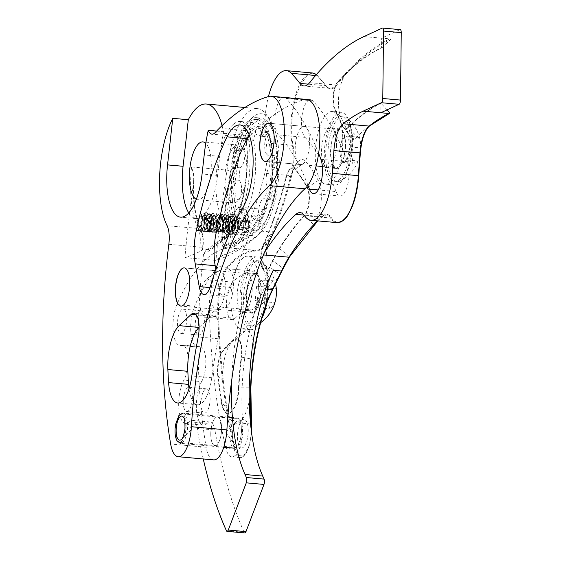 <?xml version="1.0" encoding="UTF-8"?>
<svg xmlns="http://www.w3.org/2000/svg" width="561" height="561" viewBox="0 0 561 561"><rect width="100%" height="100%" fill="white"/><g stroke="black" fill="none" stroke-linecap="round" stroke-linejoin="round"><path stroke-width="0.42" stroke-dasharray="2.81 2.1" d="M351.789 143.714A36.5 13.436 95.1 0 1 334.805 185.018A36.5 13.436 95.1 0 1 324.665 147.466A36.5 13.436 95.1 0 1 341.291 112.305A36.5 13.436 95.1 0 1 351.789 143.714M345.527 145.965A19.88 7.321 95.1 0 1 336.277 168.461A19.88 7.321 95.1 0 1 330.759 148.013A19.88 7.321 95.1 0 1 339.812 128.862A19.88 7.321 95.1 0 1 345.527 145.965M342.771 142.908A36.5 13.436 95.1 0 1 325.787 184.211A36.5 13.436 95.1 0 1 315.647 146.659A36.5 13.436 95.1 0 1 332.28 111.499A36.5 13.436 95.1 0 1 342.771 142.908M336.516 145.159A19.88 7.321 95.1 0 1 327.266 167.655A19.88 7.321 95.1 0 1 321.741 147.206A19.88 7.321 95.1 0 1 330.801 128.055A19.88 7.321 95.1 0 1 336.516 145.159M267.429 288.382A36.5 13.436 95.1 0 1 250.437 329.693A36.5 13.436 95.1 0 1 240.304 292.141A36.5 13.436 95.1 0 1 256.931 256.973A36.5 13.436 95.1 0 1 267.429 288.382M261.167 290.64A19.88 7.321 95.1 0 1 251.917 313.136A19.88 7.321 95.1 0 1 246.398 292.681A19.88 7.321 95.1 0 1 255.451 273.53A19.88 7.321 95.1 0 1 261.167 290.64M258.411 287.583A36.5 13.436 95.1 0 1 241.426 328.886A36.5 13.436 95.1 0 1 231.286 291.334A36.5 13.436 95.1 0 1 247.92 256.174A36.5 13.436 95.1 0 1 258.411 287.583M252.155 289.834A19.88 7.321 95.1 0 1 242.906 312.33A19.88 7.321 95.1 0 1 237.38 291.881A19.88 7.321 95.1 0 1 246.44 272.73A19.88 7.321 95.1 0 1 252.155 289.834M268.747 123.238A19.158 7.055 95.1 0 1 268.775 123.238A19.158 7.055 95.1 0 1 273.649 146.54A19.158 7.055 95.1 0 1 265.367 161.414A19.158 7.055 95.1 0 1 265.339 161.407M344.622 152.88A19.158 7.055 95.1 0 1 336.341 167.746A19.158 7.055 95.1 0 1 331.025 148.034A19.158 7.055 95.1 0 1 339.749 129.577A19.158 7.055 95.1 0 1 344.622 152.88M349.314 155.881A32.811 12.083 95.1 0 1 335.127 181.343A32.811 12.083 95.1 0 1 326.018 147.585A32.811 12.083 95.1 0 1 340.962 115.98A32.811 12.083 95.1 0 1 349.314 155.881M328.998 141.638A32.811 12.083 -84.9 0 0 337.35 181.54A32.811 12.083 -84.9 0 0 340.113 180.958A32.811 12.083 -84.9 0 0 351.53 156.084A32.811 12.083 -84.9 0 0 345.8 117.242A32.811 12.083 -84.9 0 0 343.185 116.176A32.811 12.083 -84.9 0 0 328.998 141.638M353.065 139.493A35.68 6.578 -179.2 0 0 358.332 137.179A35.68 24.873 -152.3 0 1 360.793 147.908A35.68 31.451 -42.5 0 1 357.981 160.951A35.68 6.578 0.8 0 1 352.715 163.265A35.68 24.873 27.7 0 0 350.26 152.536A35.68 31.451 137.5 0 0 353.065 139.493L342.245 138.525L347.511 136.211L349.966 146.947L347.161 159.983L341.894 162.297L339.433 151.568L342.245 138.525M349.966 146.947L360.793 147.908M347.161 159.983L357.981 160.951M341.894 162.297L352.715 163.265M339.433 151.568L350.26 152.536M347.511 136.211L358.332 137.179M255.388 274.245L184.408 267.913A19.158 7.055 95.1 0 1 184.408 267.913A19.158 7.055 95.1 0 1 187.15 269.862A19.158 7.055 95.1 0 1 189.218 291.629A19.158 7.055 95.1 0 1 181.007 306.082A19.158 7.055 95.1 0 1 180.979 306.082L251.98 312.421A19.158 7.055 95.1 0 1 246.658 292.709A19.158 7.055 95.1 0 1 255.388 274.245A19.158 7.055 95.1 0 1 258.13 276.194A19.158 7.055 95.1 0 1 260.199 297.961A19.158 7.055 95.1 0 1 251.98 312.421M261.293 263.986A32.811 12.083 95.1 0 1 264.834 301.257A32.811 12.083 95.1 0 1 250.767 326.018A32.811 12.083 95.1 0 1 241.658 292.26A32.811 12.083 95.1 0 1 256.601 260.648A32.811 12.083 95.1 0 1 261.293 263.986M266.538 304.216A32.811 12.083 -84.9 0 0 263.509 264.182A32.811 12.083 -84.9 0 0 261.433 261.917A32.811 12.083 -84.9 0 0 258.824 260.851A32.811 12.083 -84.9 0 0 244.757 285.605A32.811 12.083 -84.9 0 0 248.299 322.884A32.811 12.083 -84.9 0 0 252.99 326.214A32.811 12.083 -84.9 0 0 255.746 325.625A32.811 12.083 -84.9 0 0 261.903 318.304M266.061 301.026A35.68 33.155 100.4 0 0 267.478 287.141A35.68 15.589 174 0 0 272.583 281.005A35.68 17.566 -162 0 1 276.264 288.761A35.68 33.155 -79.6 0 1 274.848 302.645A35.68 15.589 -6 0 1 269.743 308.781A35.68 17.566 18 0 0 266.061 301.026L255.234 300.058L256.65 286.173L261.756 280.037L265.444 287.793L264.028 301.678L258.923 307.814L255.234 300.058M261.756 280.037L272.583 281.005M265.444 287.793L276.264 288.761M264.028 301.678L274.848 302.645M258.923 307.814L269.743 308.781M256.65 286.173L267.478 287.141M265.423 138.862A47.664 17.545 -84.9 0 0 262.022 132.207A11.977 4.411 95.1 0 1 258.355 135.979A11.977 4.411 95.1 0 1 254.932 127.88A47.664 17.545 -84.9 0 0 250.22 129.57A11.977 4.411 95.1 0 1 244.785 140.853A11.977 4.411 95.1 0 1 242.766 139.121A47.664 17.545 -84.9 0 0 238.944 148.37A11.977 4.411 95.1 0 1 234.617 167.332A47.664 17.545 -84.9 0 0 233.474 179.808A11.977 4.411 95.1 0 1 234.295 199.309A47.664 17.545 -84.9 0 0 236.37 209.169A11.977 4.411 95.1 0 1 238.614 207.886A11.977 4.411 95.1 0 1 241.952 220.08A47.664 17.545 -84.9 0 0 246.272 222.724A11.977 4.411 95.1 0 1 251.04 215.473A11.977 4.411 95.1 0 1 254.007 219.94A47.664 17.545 -84.9 0 0 258.551 214.12A11.977 4.411 95.1 0 1 264.112 198.72A11.977 4.411 95.1 0 1 264.82 198.945A47.664 17.545 -84.9 0 0 267.457 187.388A11.977 4.411 95.1 0 1 269.322 166.926A47.664 17.545 -84.9 0 0 268.824 155.039A11.977 4.411 95.1 0 1 268.144 155.124A11.977 4.411 95.1 0 1 265.423 138.862L270.942 139.352A47.664 17.545 -84.9 0 0 267.541 132.698A11.977 4.411 95.1 0 1 263.873 136.47A11.977 4.411 95.1 0 1 260.451 128.371A47.664 17.545 -84.9 0 0 255.739 130.068A11.977 4.411 95.1 0 1 250.304 141.344A11.977 4.411 95.1 0 1 248.285 139.619A47.664 17.545 -84.9 0 0 244.47 148.861A11.977 4.411 95.1 0 1 240.136 167.823A47.664 17.545 -84.9 0 0 239 180.298A11.977 4.411 95.1 0 1 239.813 199.8A47.664 17.545 -84.9 0 0 241.889 209.66A11.977 4.411 95.1 0 1 244.14 208.376A11.977 4.411 95.1 0 1 247.471 220.578A47.664 17.545 -84.9 0 0 251.791 223.215A11.977 4.411 95.1 0 1 256.566 215.971A11.977 4.411 95.1 0 1 259.526 220.431A47.664 17.545 -84.9 0 0 264.07 214.611A11.977 4.411 95.1 0 1 269.631 199.218A11.977 4.411 95.1 0 1 270.339 199.443A47.664 17.545 -84.9 0 0 272.976 187.886A11.977 4.411 95.1 0 1 274.848 167.416A47.664 17.545 -84.9 0 0 274.35 155.537A11.977 4.411 95.1 0 1 273.663 155.614A11.977 4.411 95.1 0 1 270.942 139.352M225.501 245.767A484.494 178.356 -84.9 0 0 258.425 223.166A56.114 20.659 -84.9 0 0 272.492 161.182A56.114 20.659 -84.9 0 0 256.335 119.486A56.114 20.659 -84.9 0 0 234.07 153.02A484.865 178.489 -84.9 0 0 222.514 236.77A8.52 3.135 -84.9 0 0 224.849 245.886A8.52 3.135 -84.9 0 0 225.501 245.767L231.02 246.258A484.494 178.356 -84.9 0 0 263.95 223.657A56.114 20.659 -84.9 0 0 278.011 161.68A56.114 20.659 -84.9 0 0 261.861 119.977A56.114 20.659 -84.9 0 0 239.596 153.511A484.865 178.489 -84.9 0 0 228.039 237.261A8.52 3.135 -84.9 0 0 230.368 246.384A8.52 3.135 -84.9 0 0 231.02 246.258M231.7 233.811A10.189 3.752 -84.9 0 0 234.807 222.605A10.189 3.752 -84.9 0 0 231.868 214.302A10.189 3.752 -84.9 0 0 227.226 224.112A10.189 3.752 -84.9 0 0 230.052 234.596A10.189 3.752 -84.9 0 0 231.7 233.811M237.219 234.302A10.189 3.752 -84.9 0 0 240.325 223.096A10.189 3.752 -84.9 0 0 237.387 214.793A10.189 3.752 -84.9 0 0 232.745 224.61A10.189 3.752 -84.9 0 0 235.578 235.087A10.189 3.752 -84.9 0 0 237.219 234.302M258.425 223.166L263.95 223.657M234.07 153.02L239.596 153.511M267.541 132.698L262.022 132.207M274.35 155.537L268.824 155.039M274.848 167.416L269.322 166.926M272.976 187.886L267.457 187.388M270.339 199.443L264.82 198.945M264.07 214.611L258.551 214.12M259.526 220.431L254.007 219.94M251.791 223.215L246.272 222.724M247.471 220.578L241.952 220.08M241.889 209.66L236.37 209.169M239.813 199.8L234.295 199.309M239 180.298L233.474 179.808M240.136 167.823L234.617 167.332M244.47 148.861L238.944 148.37M248.285 139.619L242.766 139.121M255.739 130.068L250.22 129.57M260.451 128.371L254.932 127.88M231.875 226.812A18.204 6.704 -84.9 0 0 237.079 243.271A18.204 6.704 -84.9 0 0 238.208 243.116A18.204 6.704 -84.9 0 0 245.374 225.732A18.204 6.704 -84.9 0 0 241.398 207.353A18.204 6.704 -84.9 0 0 240.318 207.009A18.204 6.704 -84.9 0 0 231.875 226.812M243.635 226.441A6.886 2.532 -84.9 0 0 243.825 229.73L243.818 229.793A6.886 2.532 -84.9 0 0 244.652 232.016A6.886 2.532 -84.9 0 0 245.9 232.647L245.942 232.633A6.886 2.532 -84.9 0 0 248.292 228.727L248.313 228.629A6.886 2.532 -84.9 0 0 248.6 221.89L248.586 221.805A6.886 2.532 -84.9 0 0 246.524 218.972L246.482 218.986A6.886 2.532 -84.9 0 0 245.774 219.421A6.886 2.532 -84.9 0 0 244.133 222.892L244.112 222.99A6.886 2.532 -84.9 0 0 243.635 226.441M245.942 232.633L248.292 228.727M237.633 231.931L235.529 229.049L235.823 222.191L238.215 218.208L240.318 221.09L240.024 227.948L237.633 231.931L245.921 232.668M240.024 227.948L248.313 228.692M248.313 228.629L248.6 221.89M240.318 221.09L248.6 221.826M248.586 221.805L246.524 218.972M238.215 218.208L246.503 218.951M246.482 218.986L245.157 220.031L244.133 222.892M235.823 222.191L244.112 222.927M244.112 222.99L243.825 229.73M235.529 229.049L243.818 229.793L244.028 231.132L245.9 232.647M243.306 223.271A18.204 6.704 95.1 0 1 234.863 243.074A18.204 6.704 95.1 0 1 229.659 226.616A18.204 6.704 95.1 0 1 238.102 206.813A18.204 6.704 95.1 0 1 243.306 223.271M205.354 213.306L201.694 214.246L200.053 228.608L203.18 228.348L204.548 221.343A7.405 2.728 -84.9 0 0 203.994 216.244L206.778 218.769A9.579 3.527 -84.9 0 0 205.354 213.306L206.764 216.476L206.876 226.027L205.677 229.849L203.692 231.63L201.687 227.647L202.612 218.187L206.448 212.717L206.946 212.689L209.87 216.756L209.982 226.307L208.783 230.122L206.799 231.91L204.793 227.927L205.719 218.46L209.548 212.991L210.052 212.963L212.977 217.03L213.089 226.581L211.883 230.403L209.905 232.184L207.9 228.201L208.825 218.741L212.654 213.271L213.159 213.243L216.083 217.31L216.188 226.861L214.989 230.676L213.012 232.464L211.006 228.481L211.932 219.014L215.761 213.545L216.258 213.517L219.183 217.584L219.295 227.142L218.096 230.957L216.111 232.738L214.113 228.755L215.038 219.295L218.867 213.825L219.365 213.797L222.289 217.864L222.401 227.415L221.202 231.23L219.225 233.018L217.219 229.035L218.138 219.568L221.974 214.106L222.472 214.071L225.396 218.138L225.508 227.696L224.309 231.511L222.324 233.299L220.319 229.309L221.244 219.849L225.08 214.379L225.578 214.351L228.502 218.418L228.615 227.969L227.415 231.784L225.431 233.572L223.425 229.589L224.351 220.129L228.18 214.66L228.678 214.625L231.609 218.692L231.721 228.25L230.515 232.065L228.537 233.853L226.532 229.863L227.457 220.403L231.286 214.933L231.791 214.905L234.715 218.972L234.821 228.523L233.621 232.338L232.03 234.084L231.644 234.126L229.638 230.143L230.564 220.683L234.393 215.214L234.891 215.179L237.815 219.246L237.927 228.804L236.728 232.619L234.743 234.407L232.745 230.417L233.215 222.717A9.579 3.527 -84.9 0 1 235.276 216.77C238.586 214.814 239.828 218.11 239.007 226.658A7.405 2.728 95.1 0 1 237.408 231.251C234.218 234.26 232.815 231.413 233.215 222.717M206.778 218.769L206.49 225.992L203.692 231.56L201.672 229.47L201.301 227.612L202.226 218.152L203.208 215.62L206.055 212.682L206.56 212.654L209.484 216.721L209.59 226.272L206.799 231.833L204.779 229.744L204.407 227.892L205.333 218.425L206.315 215.901L209.66 212.928L212.584 216.995L212.696 226.553L209.898 232.114L207.886 230.024L207.514 228.166L208.433 218.706L209.421 216.174L212.773 213.208L215.69 217.275L215.803 226.826L212.619 232.429L210.992 230.298L210.62 228.446L211.539 218.979L212.528 216.455L215.873 213.482L218.797 217.549L218.909 227.107L216.111 232.668L214.099 230.578L213.72 228.72L214.646 219.26L215.634 216.728L218.979 213.762L221.904 217.829L222.016 227.38L219.218 232.941L217.198 230.859L216.827 229L217.752 219.54L218.741 217.009L222.079 214.036L225.01 218.103L225.122 227.661L222.324 233.222L220.305 231.132L219.933 229.274L220.859 219.814L221.84 217.282L225.192 214.316L228.117 218.383L228.222 227.934L225.431 233.495L223.411 231.413L223.04 229.554L223.965 220.094L224.947 217.563L228.292 214.59L231.216 218.657L231.328 228.215L228.53 233.776L226.518 231.686L226.146 229.828L227.065 220.368L228.054 217.836L231.398 214.87L234.323 218.937L234.435 228.488L231.637 234.049L229.624 231.966L229.253 230.108L230.171 220.648L231.16 218.117L234.505 215.144L237.429 219.211L237.541 228.769L234.365 234.372L232.731 232.24L232.352 230.382L233.278 220.922L235.276 216.77M204.548 221.343L204.274 224.947L203.334 228.039L201.946 229.288L200.501 226.216L201.336 218.923L204.814 214.681L207.177 217.836L207.381 225.227L206.441 228.32L205.333 229.533L203.608 226.497L204.435 219.197L207.514 214.982L210.186 217.773L210.487 225.501L209.548 228.593L208.44 229.814L206.714 226.777L207.542 219.477L210.62 215.256L213.292 218.054L213.587 225.781L212.654 228.874L211.546 230.087L209.821 227.051L210.648 219.751L214.127 215.515L216.49 218.664L216.693 226.055L215.761 229.147L214.653 230.368L212.921 227.331L213.755 220.031L217.233 215.789L219.596 218.944L219.8 226.335L218.867 229.428L217.759 230.641L216.027 227.605L216.862 220.305L220.333 216.069L222.703 219.218L222.906 226.609L221.967 229.701L220.866 230.922L219.134 227.885L219.968 220.585L223.446 216.343L225.81 219.498L226.013 226.889L225.073 229.982L223.965 231.195L222.24 228.159L223.068 220.859L226.553 216.623L228.916 219.772L229.119 227.17L228.18 230.255L227.072 231.476L225.347 228.439L226.174 221.139L229.652 216.897L232.016 220.052L232.219 227.443L231.286 230.536L230.178 231.749L228.453 228.713L229.281 221.413L232.759 217.177L235.122 220.326L235.325 227.724L234.393 230.809L233.285 232.03L231.553 228.993L232.387 221.693L235.865 217.451L238.229 220.606L238.432 227.997L237.408 231.251M203.994 216.244L204.456 217.591L204.66 224.982L202.332 229.323L201.189 227.836L200.887 226.251L201.722 218.951L202.451 217.135L204.8 214.737L207.563 217.871L207.766 225.263L205.438 229.603L204.295 228.11L203.994 226.532L204.828 219.232L205.557 217.416L207.907 215.017L210.67 218.145L210.873 225.536L208.545 229.877L207.402 228.39L207.1 226.805L207.935 219.512L208.657 217.696L211.013 215.291L213.776 218.425L213.979 225.817L211.651 230.157L210.508 228.664L210.207 227.086L211.041 219.786L211.763 217.97L214.113 215.571L216.883 218.699L217.086 226.09L214.758 230.431L213.615 228.944L213.313 227.366L214.141 220.066L214.87 218.25L217.219 215.845L219.982 218.979L220.185 226.371L217.857 230.711L216.714 229.218L216.42 227.64L217.247 220.34L217.977 218.524L220.326 216.125L223.089 219.253L223.292 226.644L220.964 230.985L219.821 229.498L219.519 227.92L220.354 220.62L221.083 218.804L223.432 216.399L226.195 219.533L226.399 226.925L224.07 231.265L222.927 229.772L222.626 228.194L223.46 220.894L224.19 219.078L226.539 216.679L229.302 219.807L229.505 227.198L227.177 231.539L226.034 230.052L225.732 228.474L226.567 221.174L227.289 219.358L229.645 216.96L232.408 220.087L232.612 227.478L230.283 231.819L229.14 230.326L228.839 228.748L229.666 221.448L230.396 219.632L232.745 217.233L235.515 220.361L235.718 227.759L233.671 232.065L232.247 230.606L231.945 229.028L232.773 221.728L233.502 219.912L235.851 217.514L238.614 220.641L239.007 226.658M203.306 221.357A6.185 2.279 -84.9 0 0 200.165 216.574A6.185 2.279 -84.9 0 0 198.671 222.338A6.185 2.279 -84.9 0 0 199.253 226.742A6.185 2.279 -84.9 0 0 201.672 227.177A6.185 2.279 -84.9 0 0 203.306 221.357M181.343 441.675A14.355 5.287 -84.9 0 0 186.112 426.03A14.355 5.287 -84.9 0 0 181.981 413.808A14.355 5.287 -84.9 0 0 175.439 427.636A14.355 5.287 -84.9 0 0 179.429 442.412A14.355 5.287 -84.9 0 0 181.343 441.675M216.581 131.071L223.755 131.716A19.158 7.055 95.1 0 1 222.773 128.546A67.061 24.691 -84.9 0 0 222.058 125.594M306.53 99.43A46.233 17.019 -84.9 0 0 304.055 99.69A484.374 178.307 -84.9 0 0 250.592 135.797A19.158 7.055 95.1 0 1 247.45 137.333A19.158 7.055 95.1 0 1 246.041 136.793L245.438 135.832L247.177 130.72A67.061 24.691 95.1 0 1 230.431 233.685A496.268 182.69 95.1 0 1 208.552 249.547L206.104 250.108L203.51 254.175A501.057 184.45 -84.9 0 0 226.314 237.724L227.528 234.575L230.431 233.685L257.05 236.062A67.061 24.691 -84.9 0 0 276.103 175.635A67.061 24.691 -84.9 0 0 266.559 114.907A67.061 24.691 -84.9 0 0 257.31 108.582A67.061 24.691 -84.9 0 0 227.058 170.137A495.903 182.556 -84.9 0 0 215.957 260.381L184.899 257.611A496.268 182.69 -84.9 0 0 202.205 250.227A295.219 108.68 95.1 0 1 202.626 246.819A14.369 5.287 -84.9 0 0 201.308 232.864A71.85 26.451 95.1 0 1 193.187 186.035A495.903 182.556 -84.9 0 0 184.899 257.611M193.187 186.035L193.461 173.503L191.567 166.968L227.058 170.137L233.194 171.224A62.271 22.924 95.1 0 1 269.911 119.626A62.271 22.924 95.1 0 1 278.775 175.895A62.271 22.924 95.1 0 1 261.16 232.03A491.478 180.923 95.1 0 1 222.654 255.36A491.113 180.789 95.1 0 1 233.194 171.224M208.552 249.547L199.681 248.754C202.29 249.084 203.131 249.575 202.205 250.227L202.942 247.029A4.79 0.449 7.2 0 0 202.626 246.819M222.654 255.36L215.957 260.381A496.268 182.69 -84.9 0 0 257.05 236.062L261.16 232.03M196.294 199.337A29.039 10.694 -84.9 0 0 197.752 199.751A29.039 10.694 -84.9 0 0 210.508 175.852A29.039 10.694 -84.9 0 0 205.789 143.321M234.519 146.554A29.039 10.694 -84.9 0 0 224.884 178.188A29.039 10.694 -84.9 0 0 233.243 202.921A29.039 10.694 -84.9 0 0 246.468 174.941A29.039 10.694 -84.9 0 0 238.404 145.068A29.039 10.694 -84.9 0 0 234.519 146.554M203.51 254.175A290.43 106.913 -84.9 0 0 206.153 447.215A28.716 10.568 -84.9 0 0 213.643 459.88M218.916 308.255A19.165 7.055 -84.9 0 0 225.277 287.386A19.165 7.055 -84.9 0 0 219.758 271.068A19.165 7.055 -84.9 0 0 217.198 272.05A19.165 7.055 -84.9 0 0 210.838 292.919A19.165 7.055 -84.9 0 0 216.35 309.237A19.165 7.055 -84.9 0 0 218.916 308.255M216.834 444.838A14.355 5.287 -84.9 0 0 221.602 429.2A14.355 5.287 -84.9 0 0 217.472 416.977A14.355 5.287 -84.9 0 0 215.55 417.714A14.355 5.287 -84.9 0 0 210.789 433.351A14.355 5.287 -84.9 0 0 214.919 445.574A14.355 5.287 -84.9 0 0 216.834 444.838M303.277 163.588A19.165 7.055 -84.9 0 0 309.637 142.711A19.165 7.055 -84.9 0 0 304.125 126.393A19.165 7.055 -84.9 0 0 301.559 127.375A19.165 7.055 -84.9 0 0 295.198 148.251A19.165 7.055 -84.9 0 0 300.717 164.569A19.165 7.055 -84.9 0 0 303.277 163.588M238.474 150.551A57.937 21.325 95.1 0 1 260.935 118.062A57.937 21.325 95.1 0 1 277.632 162.417A57.937 21.325 95.1 0 1 262.134 226.455A486.689 179.162 95.1 0 1 229.491 248.053A9.579 3.527 95.1 0 1 228.783 248.179A9.579 3.527 95.1 0 1 226.167 237.885A486.324 179.029 95.1 0 1 238.474 150.551L234.042 150.159A486.324 179.029 -84.9 0 0 221.728 237.485A9.579 3.527 -84.9 0 0 224.351 247.78A9.579 3.527 -84.9 0 0 225.052 247.66A486.689 179.162 -84.9 0 0 257.695 226.055A57.937 21.325 -84.9 0 0 273.2 162.024A57.937 21.325 -84.9 0 0 256.496 117.67A57.937 21.325 -84.9 0 0 234.042 150.159M248.993 125.594A52.692 19.397 95.1 0 1 256.033 122.894A52.692 19.397 95.1 0 1 270.668 177.101A52.692 19.397 95.1 0 1 246.665 227.864A52.692 19.397 95.1 0 1 231.504 182.991A52.692 19.397 95.1 0 1 248.993 125.594M230.606 216.974A7.91 2.91 95.1 0 1 231.665 216.567A7.91 2.91 95.1 0 1 233.86 224.709A7.91 2.91 95.1 0 1 230.255 232.324A7.91 2.91 95.1 0 1 227.983 225.592A7.91 2.91 95.1 0 1 230.606 216.974M257.695 226.055L262.134 226.455M208.426 214.996A7.91 2.91 95.1 0 1 209.484 214.59A7.91 2.91 95.1 0 1 211.679 222.724A7.91 2.91 95.1 0 1 208.075 230.347A7.91 2.91 95.1 0 1 205.803 223.608A7.91 2.91 95.1 0 1 208.426 214.996M233.467 124.212A52.692 19.397 -84.9 0 0 215.978 181.603A52.692 19.397 -84.9 0 0 231.139 226.476A52.692 19.397 -84.9 0 0 255.143 175.719A52.692 19.397 -84.9 0 0 240.508 121.506A52.692 19.397 -84.9 0 0 233.467 124.212M188.748 212.928A47.902 17.636 -84.9 0 0 196.07 218.538A47.902 17.636 -84.9 0 0 217.598 175.362L219.737 156.351A95.805 35.266 95.1 0 1 223.755 131.716M215.803 269.196L219.169 288.389A18.254 6.718 -84.9 0 0 223.909 296.32A18.254 6.718 -84.9 0 0 230.641 287.33A256.882 94.564 95.1 0 1 262.885 209.309A45.806 16.865 -84.9 0 0 273.018 158.973A45.806 16.865 -84.9 0 0 259.883 126.716A45.806 16.865 -84.9 0 0 249.105 134.752M188.994 388.752A31.998 11.781 -84.9 0 0 197.626 404.769A31.998 11.781 -84.9 0 0 211.778 377.742A256.882 94.564 95.1 0 1 218.173 338.781A18.254 6.718 -84.9 0 0 213.804 315.072A18.254 6.718 -84.9 0 0 211.153 316.194L199.099 327.379M241.23 357.161L241.679 357.203A15.82 5.82 -84.9 0 0 237.492 339.054A15.82 5.82 -84.9 0 0 236.433 339.223A95.026 34.978 -84.9 0 0 228.32 344.749A95.026 34.978 -84.9 0 0 222.542 351.712A18.254 6.718 -84.9 0 0 218.18 375.688A357.715 131.681 -84.9 0 0 221.847 402.567A23.52 8.66 -84.9 0 0 224.814 411.206A23.52 8.66 -84.9 0 0 228.054 413.429A23.52 8.66 -84.9 0 0 238.958 387.889L250.83 387.826A32.643 12.019 95.1 0 1 243.453 417.412A32.643 12.019 95.1 0 1 231.195 420.189A32.643 12.019 95.1 0 1 227.072 408.198A366.838 135.04 95.1 0 1 223.32 380.631A27.377 10.077 95.1 0 1 229.856 344.671A104.15 38.337 95.1 0 1 236.188 337.042A104.15 38.337 95.1 0 1 245.08 330.976A24.943 9.179 95.1 0 1 253.355 359.328L241.679 357.203A127.501 46.935 -84.9 0 0 238.958 387.889L238.509 387.854A127.501 46.935 -84.9 0 1 241.23 357.161A15.82 5.82 -84.9 0 0 237.044 339.019A15.82 5.82 -84.9 0 0 235.985 339.181A95.026 34.978 -84.9 0 0 222.093 351.677A18.254 6.718 -84.9 0 0 217.731 375.646A357.715 131.681 -84.9 0 0 221.392 402.525A23.52 8.66 -84.9 0 0 227.605 413.387A23.52 8.66 -84.9 0 0 238.509 387.854M389.734 112.95A414.425 152.557 -84.9 0 0 369.706 125.559A414.425 152.557 -84.9 0 0 357.21 136.821A24.943 9.179 95.1 0 1 349.868 136.274A24.943 9.179 95.1 0 1 348.493 133.742A374.867 137.999 -84.9 0 0 341.263 118.112A24.943 9.179 95.1 0 1 338.76 95.314A24.943 9.179 95.1 0 1 345.8 74.417L336.312 85.567C332.75 89.802 329.447 90.055 326.404 86.331L317.842 76.275C312.267 69.234 305.521 74.283 297.611 91.422C290.857 109.816 290.661 134.17 293.017 145.033C294.567 154.598 294.153 164.661 291.762 175.221L291.587 175.909A234.484 86.317 -84.9 0 1 273.2 232.584A0.61 0.365 22.4 0 0 272.506 232.121A55.595 20.462 95.1 0 1 255.977 250.388A0.61 0.568 89.1 0 1 256.496 251.048C261.545 250.809 266.342 246.349 270.879 237.654A56.205 20.687 95.1 0 0 273.2 232.584L266.335 237.885A65.328 24.046 95.1 0 1 263.628 243.776A15.512 5.708 -84.9 0 0 260.641 260.641A15.512 5.708 -84.9 0 0 265.058 270.984A15.512 5.708 -84.9 0 0 269.378 267.043L272.471 260.732L272.919 260.774L269.834 267.078L280.009 274.602A24.635 9.067 95.1 0 1 269.757 278.544A24.635 9.067 95.1 0 1 270.879 237.654L264.077 243.818A65.328 24.046 -84.9 0 0 266.784 237.92A243.607 89.676 -84.9 0 0 286.068 178.321L291.762 175.221A27.377 10.077 95.1 0 1 298.284 161.407A27.377 10.077 95.1 0 1 305.857 161.624A295.787 108.883 95.1 0 1 318.283 180.488A24.943 9.179 95.1 0 1 320.99 203.468A24.943 9.179 95.1 0 1 313.802 224.666A364.419 134.149 -84.9 0 0 289.483 256.763A134.451 49.494 -84.9 0 0 283.102 268.298L280.009 274.602M266.335 237.885A243.607 89.676 -84.9 0 0 285.612 178.279L286.068 178.321A18.254 6.718 -84.9 0 1 290.416 169.113L298.284 161.407M317.729 220.894L322.33 216.567A0.61 0.526 -131.8 0 1 321.951 216.686A30.42 11.199 95.1 0 1 326.229 214.947L322.33 216.567A0.61 0.526 -131.8 0 0 322.484 216.167L313.802 224.666L304.209 215.522A15.82 5.82 -84.9 0 0 308.767 202.079A15.82 5.82 -84.9 0 0 307.056 187.5A286.657 105.524 -84.9 0 0 295.009 169.219A18.254 6.718 -84.9 0 0 292.744 167.83A18.254 6.718 -84.9 0 0 285.612 178.279M304.209 215.522A373.542 137.508 -84.9 0 0 279.287 248.418A143.574 52.853 -84.9 0 0 272.471 260.732M307.056 187.5L307.505 187.542A15.82 5.82 -84.9 0 1 309.223 202.114A15.82 5.82 -84.9 0 1 304.665 215.564A373.542 137.508 -84.9 0 0 279.736 248.453A143.574 52.853 -84.9 0 0 272.919 260.774L283.102 268.298L272.646 289.637M263.628 243.776L264.077 243.818A15.512 5.708 -84.9 0 0 263.375 269.56A15.512 5.708 -84.9 0 0 265.514 271.026A15.512 5.708 -84.9 0 0 269.834 267.078L269.378 267.043M318.283 180.488L307.505 187.542A286.657 105.524 -84.9 0 0 295.465 169.261A18.254 6.718 -84.9 0 0 293.193 167.865A18.254 6.718 -84.9 0 0 290.416 169.113M346.277 73.442L354.145 65.728A489.255 180.109 95.1 0 0 345.8 74.417L338.087 81.969A480.125 176.743 -84.9 0 1 346.277 73.442A480.125 176.743 -84.9 0 1 381.999 47.734L381.55 47.692A480.125 176.743 -84.9 0 0 337.638 81.927A15.82 5.82 -84.9 0 0 333.171 95.181A15.82 5.82 -84.9 0 0 334.756 109.633A383.997 141.358 95.1 0 1 342.161 125.643A15.82 5.82 -84.9 0 0 345.218 128.75A15.82 5.82 -84.9 0 0 347.694 127.599A423.548 155.916 95.1 0 1 380.933 103.203L380.828 112.754M337.638 81.927L338.087 81.969A15.82 5.82 -84.9 0 0 333.62 95.223A15.82 5.82 -84.9 0 0 335.205 109.676L341.263 118.112M348.493 133.742L342.61 125.685A383.997 141.358 -84.9 0 0 335.205 109.676L334.756 109.633M342.161 125.643L342.61 125.685A15.82 5.82 -84.9 0 0 343.486 127.298A15.82 5.82 -84.9 0 0 345.667 128.785A15.82 5.82 -84.9 0 0 348.143 127.642L357.21 136.821M387.076 109.858L380.933 103.203M381.382 103.245A423.548 155.916 -84.9 0 0 348.143 127.642L347.694 127.599M381.999 47.734L390.547 39.536L389.993 38.891L381.655 38.141L381.55 47.692M354.145 65.728A489.255 180.109 95.1 0 1 390.547 39.536M273.193 270.304L264.035 288.936A117.768 43.351 -84.9 0 0 242.801 423.267A24.088 8.871 95.1 0 1 231.763 456.85A24.088 8.871 95.1 0 1 225.922 448.393A367.448 135.264 95.1 0 1 209.365 310.57A41.367 15.231 95.1 0 1 218.264 266.51L226.602 267.26L227.24 267.828C221.293 279.336 218.376 293.789 218.495 311.201L217.703 311.32A367.448 135.264 -84.9 0 0 234.26 449.137A0.61 0.379 166.6 0 0 235.024 448.793L237.976 455.455L243.481 456.135L249.112 446.36L251.552 432.58M226.406 530.706L244.119 532.291A3.654 1.346 -84.9 0 0 244.799 532.95M400.196 29.628A3.654 1.346 -84.9 0 0 399.909 29.684L382.202 28.106M363.942 36.563L381.655 38.141L399.909 29.684M238.727 445.048A14.355 5.287 95.1 0 1 238.18 428.87A14.355 5.287 95.1 0 1 244.084 419.355A14.355 5.287 95.1 0 1 248.074 434.123A14.355 5.287 95.1 0 1 241.532 447.951A14.355 5.287 95.1 0 1 238.727 445.048M196.343 332.54A12.167 4.481 95.1 0 1 195.88 318.823A12.167 4.481 95.1 0 1 200.887 310.759A12.167 4.481 95.1 0 1 204.267 323.276A12.167 4.481 95.1 0 1 198.727 334.994A12.167 4.481 95.1 0 1 196.343 332.54M202.072 410.638A12.167 4.481 95.1 0 1 201.609 396.922A12.167 4.481 95.1 0 1 206.616 388.857A12.167 4.481 95.1 0 1 209.996 401.374A12.167 4.481 95.1 0 1 204.449 413.092A12.167 4.481 95.1 0 1 202.072 410.638M244.119 532.291A395.435 145.565 95.1 0 1 214.884 429.999L197.17 428.415A18.254 6.718 -84.9 0 0 192.416 420.392A18.254 6.718 -84.9 0 0 189.513 421.753A24.27 8.934 95.1 0 1 185.663 423.569A24.27 8.934 95.1 0 1 178.707 406.676A24.27 8.934 95.1 0 1 183.924 380.049A19.467 7.167 -84.9 0 0 188.11 358.696A19.467 7.167 -84.9 0 0 182.535 345.148A19.467 7.167 -84.9 0 0 181.378 345.288A24.27 8.934 95.1 0 1 179.934 345.471A24.27 8.934 95.1 0 1 173.09 330.429A24.27 8.934 95.1 0 1 176.904 304.567A183.847 67.678 95.1 0 1 229.926 248.06A55.595 20.462 -84.9 0 0 246.454 229.8A233.874 86.092 -84.9 0 0 264.785 173.279A30.42 11.199 -84.9 0 0 266.187 143.006A46.233 17.019 95.1 0 1 268.431 96.562M189.513 421.753L207.226 423.338A18.254 6.718 95.1 0 1 210.13 421.97A18.254 6.718 95.1 0 1 214.884 429.999M207.226 423.338A24.27 8.934 95.1 0 1 203.377 425.154A24.27 8.934 95.1 0 1 196.42 408.254A24.27 8.934 95.1 0 1 201.637 381.634L183.924 380.049M181.378 345.288L199.092 346.873A19.467 7.167 95.1 0 1 200.249 346.726A19.467 7.167 95.1 0 1 205.824 360.281A19.467 7.167 95.1 0 1 201.637 381.634M199.092 346.873A24.27 8.934 95.1 0 1 197.647 347.056A24.27 8.934 95.1 0 1 190.803 332.014A24.27 8.934 95.1 0 1 194.618 306.152A183.847 67.678 95.1 0 1 218.264 266.51M208.44 315.906L235.052 318.283A19.467 7.167 95.1 0 1 232.107 319.595A19.467 7.167 95.1 0 1 226.497 303.473A19.467 7.167 95.1 0 1 232.626 282.127A163.16 60.062 95.1 0 1 254 271.089A19.467 7.167 95.1 0 1 254.399 271.096A19.467 7.167 95.1 0 1 259.848 290.591A19.467 7.167 95.1 0 1 251.328 309.882L224.716 307.505A124.226 45.729 -84.9 0 0 208.44 315.906A19.467 7.167 95.1 0 1 205.494 317.217A19.467 7.167 95.1 0 1 199.884 301.096A19.467 7.167 95.1 0 1 206.006 279.75A163.16 60.062 95.1 0 1 227.387 268.712A19.467 7.167 95.1 0 1 227.78 268.719A19.467 7.167 95.1 0 1 233.236 288.214A19.467 7.167 95.1 0 1 224.716 307.505M235.052 318.283A124.226 45.729 95.1 0 1 251.328 309.882M307.954 185.284A315.857 116.274 -84.9 0 0 278.403 134.963L305.023 137.34A19.467 7.167 95.1 0 1 302.07 115.44A19.467 7.167 95.1 0 1 310.584 99.683A19.467 7.167 95.1 0 1 312.687 100.812A354.797 130.608 95.1 0 1 347.525 161.694A19.467 7.167 95.1 0 1 347.967 183.51A19.467 7.167 95.1 0 1 340.05 196.006A19.467 7.167 95.1 0 1 336.032 191.539L318.178 189.948M305.023 137.34A315.857 116.274 95.1 0 1 336.032 191.539M203.25 458.947A395.435 145.565 95.1 0 1 197.17 428.415M264.448 252.541A363.808 133.925 -84.9 0 0 262.955 254.89A133.841 49.27 -84.9 0 0 231.707 380.211M178.629 330.955A12.167 4.481 95.1 0 1 178.167 317.245A12.167 4.481 95.1 0 1 183.174 309.181A12.167 4.481 95.1 0 1 185.551 311.635A12.167 4.481 95.1 0 1 186.014 325.352A12.167 4.481 95.1 0 1 181.014 333.416A12.167 4.481 95.1 0 1 178.629 330.955M212.107 442.678A14.355 5.287 95.1 0 1 211.56 426.493A14.355 5.287 95.1 0 1 217.472 416.977A14.355 5.287 95.1 0 1 220.277 419.873A14.355 5.287 95.1 0 1 220.824 436.058A14.355 5.287 95.1 0 1 214.919 445.574A14.355 5.287 95.1 0 1 212.107 442.678M184.359 409.053A12.167 4.481 95.1 0 1 183.896 395.337A12.167 4.481 95.1 0 1 188.903 387.272A12.167 4.481 95.1 0 1 191.28 389.734A12.167 4.481 95.1 0 1 191.743 403.45A12.167 4.481 95.1 0 1 186.736 411.515A12.167 4.481 95.1 0 1 184.359 409.053M284.7 97.481A19.467 7.167 95.1 0 1 286.075 98.434A354.797 130.608 95.1 0 1 318.641 153.363M278.403 134.963A19.467 7.167 95.1 0 1 275.318 114.058A19.467 7.167 95.1 0 1 283.221 97.348M181.469 439.326A12.097 4.453 -84.9 0 0 185.13 428.506A12.097 4.453 -84.9 0 0 183.44 417.202L191.897 429.109L181.469 439.326M230.571 429.172A15.21 5.596 -84.9 0 0 234.358 448.169A15.21 5.596 -84.9 0 0 241.286 433.513A15.21 5.596 -84.9 0 0 237.058 417.868A15.21 5.596 -84.9 0 0 230.571 429.172M176.757 424.368A15.21 5.596 95.1 0 1 183.244 413.064A15.21 5.596 95.1 0 1 187.472 428.709A15.21 5.596 95.1 0 1 180.544 443.365A15.21 5.596 95.1 0 1 176.757 424.368M240.985 436.185A12.097 4.453 95.1 0 1 234.161 444.032A12.097 4.453 95.1 0 1 232.815 430.063A12.097 4.453 95.1 0 1 236.132 421.907A12.097 4.453 95.1 0 1 240.564 424.116A12.097 4.453 95.1 0 1 240.985 436.185M222.514 236.77L228.039 237.261M247.177 130.72L222.773 128.546M191.567 166.968A67.061 24.691 -84.9 0 0 198.138 228.446L167.087 225.676M250.592 135.797L215.101 132.627M304.055 99.69L268.565 96.52M206.153 447.215L170.663 444.046M168.84 244.287L199.898 247.064A290.43 106.913 -84.9 0 0 199.681 248.754M226.314 237.724A71.85 26.451 -84.9 0 0 246.041 136.793M221.728 237.485L226.167 237.885M225.052 247.66L229.491 248.053M217.598 175.362L202.072 173.973M219.737 156.351L204.204 154.969M219.169 288.389L210.01 287.569M230.641 287.33L210.677 285.549M262.885 209.309L242.927 207.521M218.173 338.781L198.215 337M211.778 377.742L191.82 375.961M211.153 316.194L196.252 314.861M193.643 180.698C193.152 202.325 195.663 218.867 201.161 230.326A4.79 3.822 -26.6 0 0 198.138 228.446A19.158 7.055 95.1 0 1 199.898 247.064A4.79 0.449 7.2 0 0 202.942 247.029C203.762 240.389 203.166 234.821 201.161 230.326A4.79 3.822 -26.6 0 1 201.308 232.864M217.731 375.646L223.32 380.631C220.761 358.423 219.155 335.282 218.495 311.201M235.024 448.793L227.072 408.198L221.392 402.525M279.287 248.418L289.483 256.763M222.093 351.677L229.856 344.671M235.985 339.181L245.08 330.976M295.009 169.219L305.857 161.624M251.307 430.603A24.088 8.871 95.1 0 1 240.101 457.594A24.088 8.871 95.1 0 1 234.26 449.137L225.922 448.393M264.035 288.936L265.641 289.076M242.801 423.267L250.571 423.962M209.365 310.57L217.703 311.32A41.367 15.231 95.1 0 1 226.602 267.26A183.847 67.678 95.1 0 1 255.977 250.388L229.926 248.06M317.491 220.873A363.808 133.925 95.1 0 1 321.951 216.686L304.069 215.087M322.484 216.167C325.717 213.418 328.641 213.86 331.249 217.5A0.61 0.519 -34.4 0 1 330.541 217.991L304.49 215.669M300.177 212.619L326.229 214.947A30.42 11.199 95.1 0 1 330.541 217.991A46.233 17.019 95.1 0 0 337.105 222.619M331.249 217.5C335.583 224.4 341.137 223.544 347.897 214.933C354.229 203.622 357.827 190.551 358.696 175.726L358.696 175.705M360.288 152.964C361.536 139.521 364.678 130.383 369.706 125.559A0.61 0.533 -128.5 0 1 369.517 125.98M336.312 85.567A0.61 0.498 38.7 0 0 335.688 84.977A489.858 180.326 95.1 0 1 389.993 38.891M326.404 86.331A0.61 0.526 142.7 0 0 325.976 85.728L308.255 84.15M309.637 82.656L335.688 84.977A30.42 11.199 95.1 0 1 329.945 88.294A30.42 11.199 95.1 0 1 325.976 85.728A381.564 140.46 95.1 0 0 317.4 75.651L315.598 75.49M317.842 76.275A0.61 0.54 136.3 0 0 317.4 75.651A46.233 17.019 95.1 0 0 316.32 74.655M293.017 145.033L292.239 145.327A46.233 17.019 95.1 0 1 294.988 97.011A46.233 17.019 95.1 0 1 312.4 72.972M291.587 175.909L290.836 175.6A233.874 86.092 95.1 0 1 272.506 232.121L246.454 229.8M266.187 143.006L292.239 145.327A30.42 11.199 95.1 0 1 290.836 175.6L264.785 173.279M256.496 251.048C246.714 251.265 236.959 256.861 227.24 267.828M262.955 254.89L263.46 254.932M194.618 306.152L176.904 304.567M232.626 282.127L206.006 279.75M227.387 268.712L254 271.089M312.687 100.812L286.075 98.434M320.913 159.324L347.525 161.694M234.358 448.169L238.208 446.346C240.999 443.106 242.45 437.356 242.562 429.088C241.945 420.491 239.54 418.997 239.337 418.885L237.058 417.868L232.429 417.454M227.78 417.04L183.244 413.064M223.769 447.222L180.544 443.365M225.704 432.124L234.161 444.032C233.839 444.13 231.609 439.719 232.983 429.943C233.825 425.792 234.877 423.113 236.132 421.907L225.704 432.124M341.291 112.305L332.28 111.499M334.805 185.018L325.787 184.211M339.812 128.862L330.801 128.055M336.277 168.461L327.266 167.655M256.931 256.973L247.92 256.174M250.437 329.693L241.426 328.886M255.451 273.53L246.44 272.73M251.917 313.136L242.906 312.33M265.367 161.414L316.145 165.944M322.351 166.498L336.341 167.746M268.775 123.238L339.749 129.577M335.127 181.343L337.35 181.54M340.962 115.98L343.185 116.176M340.113 180.958A37.678 37.678 0 0 0 360.295 153.434M360.779 148.469A37.678 37.678 0 0 0 345.8 117.242M250.767 326.018L252.99 326.214M256.601 260.648L258.824 260.851M255.746 325.625A37.678 37.678 0 0 0 260.69 322.638M275.549 283.901A37.678 37.678 0 0 0 261.44 261.917M256.335 119.486L261.861 119.977M224.849 245.886L230.368 246.384M230.052 234.596L235.578 235.087M231.868 214.302L237.387 214.793M273.663 155.614L268.144 155.124M269.631 199.218L264.112 198.72M256.566 215.971L251.04 215.473M244.14 208.376L238.614 207.886M250.304 141.344L244.785 140.853M263.873 136.47L258.355 135.979M238.208 243.116C244.266 240.515 245.809 236.966 245.97 236.833C247.618 234.568 248.754 230.943 249.372 225.957C249.603 221.069 249.119 217.388 247.92 214.905C247.78 214.716 246.875 210.964 241.398 207.353M240.318 207.009L238.102 206.813M237.079 243.271L234.863 243.074M234.898 215.179L234.505 215.144M231.791 214.905L231.405 214.87M228.685 214.625L228.299 214.59M225.578 214.351L225.192 214.316M222.479 214.071L222.086 214.036M219.372 213.797L218.979 213.762M216.266 213.517L215.88 213.482M213.159 213.243L212.773 213.208M210.052 212.963L209.667 212.928M206.946 212.689L206.56 212.654M234.743 234.407L234.358 234.372M231.644 234.126L231.251 234.091M228.537 233.853L228.145 233.818M225.431 233.572L225.038 233.537M222.324 233.299L221.939 233.264M219.218 233.018L218.832 232.983M216.111 232.738L215.726 232.71M213.012 232.464L212.619 232.429M209.905 232.184L209.512 232.149M206.799 231.91L206.413 231.875M203.692 231.63L203.306 231.595M207.079 217.5L206.602 215.873M206.441 228.32L205.677 229.849M210.186 217.773L209.709 216.153M209.548 228.593L208.783 230.122M213.292 218.054L212.815 216.427M212.654 228.874L211.883 230.403M216.399 218.327L215.922 216.707M215.761 229.147L214.989 230.676M219.505 218.608L219.021 216.981M218.867 229.428L218.096 230.957M222.612 218.888L222.128 217.261M221.967 229.701L221.202 231.23M225.711 219.162L225.234 217.535M225.073 229.982L224.309 231.511M228.818 219.442L228.341 217.815M228.18 230.255L227.415 231.784M231.924 219.716L231.448 218.089M231.286 230.536L230.515 232.065M235.031 219.996L234.554 218.369M234.393 230.809L233.621 232.338M238.137 220.27L237.654 218.643M237.499 231.09L236.728 232.619M201.672 229.47L201.189 227.836M203.208 215.62L202.451 217.135M204.779 229.744L204.295 228.11M206.315 215.901L205.557 217.416M207.886 230.024L207.402 228.39M209.421 216.174L208.657 217.696M210.992 230.298L210.508 228.664M212.528 216.455L211.763 217.97M214.099 230.578L213.615 228.944M215.634 216.728L214.87 218.25M217.198 230.859L216.714 229.218M218.741 217.009L217.977 218.524M220.305 231.132L219.821 229.498M221.84 217.282L221.083 218.804M223.411 231.413L222.927 229.772M224.947 217.563L224.19 219.078M226.518 231.686L226.034 230.052M228.054 217.836L227.289 219.358M229.624 231.966L229.14 230.326M231.16 218.117L230.396 219.632M232.731 232.24L232.247 230.606M234.267 218.39L233.502 219.912M201.946 229.288L202.332 229.323M205.053 229.568L205.438 229.603M208.159 229.842L208.545 229.877M211.259 230.122L211.651 230.157M214.365 230.396L214.758 230.431M217.472 230.676L217.857 230.711M220.578 230.95L220.964 230.985M223.685 231.23L224.07 231.265M226.791 231.511L227.177 231.539M229.891 231.784L230.283 231.819M232.997 232.065L233.39 232.1M204.814 214.681L205.2 214.716M207.921 214.961L208.306 214.996M211.027 215.235L211.413 215.27M214.127 215.515L214.519 215.55M217.233 215.789L217.626 215.824M220.34 216.069L220.725 216.104M223.446 216.343L223.832 216.378M226.553 216.623L226.939 216.658M229.659 216.897L230.045 216.932M232.759 217.177L233.152 217.212M235.865 217.451L236.258 217.486M199.253 226.742L200.053 228.608M200.165 216.574L201.694 214.246M244.028 231.132L244.652 232.016M245.157 220.031L245.774 219.421M257.31 108.582L244.898 107.474M238.404 145.068L202.914 141.898M233.243 202.921L197.752 199.751M247.45 137.333L211.96 134.163M219.758 271.068L184.267 267.899M216.35 309.237L180.866 306.075M244.084 419.355L181.981 413.808M241.532 447.951L179.429 442.412M304.125 126.393L268.635 123.224M300.717 164.569L265.227 161.4M256.496 117.67L260.935 118.062M224.351 247.78L228.783 248.179M208.075 230.347L230.255 232.324M209.484 214.59L231.665 216.567M231.139 226.476L246.665 227.864M240.508 121.506L256.033 122.894M269.911 119.626L266.559 114.907M196.07 218.538L180.544 217.149M223.909 296.32L203.945 294.539M259.883 126.716L239.919 124.928M197.626 404.769L177.662 402.987M213.804 315.072L193.84 313.29M227.219 234.884C241.237 220.627 251.321 169.043 245.438 135.832M206.104 250.108L227.528 234.575M227.605 413.387L228.054 413.429M237.044 339.019L237.492 339.054M265.058 270.984L265.514 271.026M292.744 167.83L293.193 167.865M345.218 128.75L345.667 128.785M251.587 432.797L249.61 444.859L246.567 452.573L243.965 456.002L241.503 457.467L240.101 457.594L231.763 456.85M224.814 411.206L231.195 420.189M228.32 344.749L236.188 337.042M263.375 269.56L269.757 278.544M343.486 127.298L349.868 136.274M316.376 74.592L326.327 85.917C326.509 86.653 327.722 87.453 329.945 88.294L303.894 85.966M179.934 345.471L197.647 347.056M182.535 345.148L200.249 346.726M185.663 423.569L203.377 425.154M192.416 420.392L210.13 421.97M181.014 333.416L198.727 334.994M183.174 309.181L200.887 310.759M186.736 411.515L204.449 413.092M188.903 387.272L206.616 388.857M227.78 268.719L254.399 271.096M205.494 317.217L232.107 319.595M313.431 193.636L340.05 196.006M283.971 97.312L310.584 99.683"/><path stroke-width="0.84" d="M265.339 161.407A19.158 7.055 95.1 0 1 260.045 141.702A19.158 7.055 95.1 0 1 268.747 123.238M180.979 306.082A19.158 7.055 95.1 0 1 175.684 286.369A19.158 7.055 95.1 0 1 184.387 267.913M261.903 318.304A32.811 12.083 -84.9 0 0 266.538 304.216M222.058 125.594A67.061 24.691 -84.9 0 0 206.294 104.023A67.061 24.691 -84.9 0 0 188.307 119.724L172.774 118.336A67.061 24.691 -84.9 0 0 167.087 225.676A19.158 7.055 95.1 0 1 168.84 244.287A290.43 106.913 -84.9 0 0 170.663 444.046A28.716 10.568 -84.9 0 0 178.153 456.71A28.716 10.568 -84.9 0 0 191.406 426.718A244.715 90.083 95.1 0 1 269.42 185.621A46.233 17.019 -84.9 0 0 284.35 135.075A46.233 17.019 -84.9 0 0 271.04 96.261A46.233 17.019 -84.9 0 0 268.565 96.52A484.374 178.307 -84.9 0 0 215.101 132.627A19.158 7.055 95.1 0 1 211.96 134.163A19.158 7.055 95.1 0 1 208.229 130.327L216.581 131.071M172.774 118.336L167.543 164.899A47.902 17.636 -84.9 0 0 180.544 217.149A47.902 17.636 -84.9 0 0 202.072 173.973L204.204 154.969A95.805 35.266 95.1 0 1 208.229 130.327M183.426 305.093A19.165 7.055 -84.9 0 0 189.786 284.217A19.165 7.055 -84.9 0 0 184.267 267.899A19.165 7.055 -84.9 0 0 175.544 286.355A19.165 7.055 -84.9 0 0 180.866 306.075A19.165 7.055 -84.9 0 0 183.426 305.093M267.786 160.418A19.165 7.055 -84.9 0 0 274.147 139.542A19.165 7.055 -84.9 0 0 268.635 123.224A19.165 7.055 -84.9 0 0 259.904 141.688A19.165 7.055 -84.9 0 0 265.227 161.4A19.165 7.055 -84.9 0 0 267.786 160.418M199.211 286.608A18.254 6.718 -84.9 0 0 203.945 294.539A18.254 6.718 -84.9 0 0 210.677 285.549A256.882 94.564 95.1 0 1 242.927 207.521A45.806 16.865 -84.9 0 0 253.06 157.192A45.806 16.865 -84.9 0 0 239.919 124.928A45.806 16.865 -84.9 0 0 227.044 136.842A243.341 89.578 -84.9 0 0 196.315 230.424A36.668 13.499 -84.9 0 0 195.221 263.894L199.211 286.608L210.01 287.569M191.82 375.961A256.882 94.564 95.1 0 1 198.215 337A18.254 6.718 -84.9 0 0 193.84 313.29A18.254 6.718 -84.9 0 0 191.189 314.412L179.099 325.639A35.224 12.966 -84.9 0 0 167.872 369.531A278.263 102.432 -84.9 0 0 168.595 382.588A31.998 11.781 -84.9 0 0 177.662 402.987A31.998 11.781 -84.9 0 0 191.82 375.961M205.789 143.321A29.039 10.694 -84.9 0 0 202.914 141.898A29.039 10.694 -84.9 0 0 199.036 143.385A29.039 10.694 -84.9 0 0 189.464 173.012A29.039 10.694 -84.9 0 0 196.294 199.337M178.153 456.71L213.643 459.88A28.716 10.568 -84.9 0 0 226.896 429.887A244.715 90.083 95.1 0 1 304.911 188.791A46.233 17.019 -84.9 0 0 319.84 138.244A46.233 17.019 -84.9 0 0 306.53 99.43L271.04 96.261M188.307 119.724L183.068 166.287A47.902 17.636 -84.9 0 0 188.748 212.928M249.105 134.752A45.806 16.865 -84.9 0 0 247.001 138.623A243.341 89.578 -84.9 0 0 216.28 232.205A36.668 13.499 -84.9 0 0 215.179 265.676L215.803 269.196M199.099 327.379L199.057 327.421A35.224 12.966 -84.9 0 0 187.837 371.312A278.263 102.432 -84.9 0 0 188.559 384.369A31.998 11.781 -84.9 0 0 188.994 388.752M265.641 289.076L272.373 289.679A0.61 0.407 -153.8 0 0 272.821 289.273C263.67 308.248 257.183 331.6 253.355 359.328A118.378 43.576 -84.9 0 0 250.83 387.826L251.524 424.207L251.139 424.011A24.088 8.871 95.1 0 1 251.307 430.603M281.973 270.647L281.531 271.047A133.841 49.27 95.1 0 1 289.006 257.211A363.808 133.925 95.1 0 1 317.491 220.873M358.696 175.705L360.33 152.957C361.6 139.535 364.664 130.545 369.517 125.98A0.61 0.533 -128.5 0 1 369.159 126.085A413.815 152.333 95.1 0 1 389.166 113.497L389.734 112.95L387.076 109.858M231.707 380.211A133.841 49.27 -84.9 0 0 245.024 474.508A327.056 120.398 -84.9 0 0 246.405 477.53A3.654 1.346 95.1 0 1 246.272 482.839L228.271 530.04A3.654 1.346 95.1 0 1 227.086 531.372A3.654 1.346 95.1 0 1 226.406 530.706A395.435 145.565 95.1 0 1 203.25 458.947M227.086 531.372L244.799 532.95A3.654 1.346 -84.9 0 0 245.984 531.625L228.271 530.04M246.272 482.839L263.986 484.423A3.654 1.346 -84.9 0 0 264.112 479.108A327.056 120.398 95.1 0 1 262.737 476.086A133.841 49.27 95.1 0 1 273.193 270.304L281.531 271.047L272.373 289.679A117.768 43.351 95.1 0 0 251.139 424.011L250.571 423.962M268.431 96.562A46.233 17.019 95.1 0 1 286.348 70.651A46.233 17.019 95.1 0 1 291.348 73.33A381.564 140.46 95.1 0 1 299.925 83.407A30.42 11.199 -84.9 0 0 303.894 85.966A30.42 11.199 -84.9 0 0 309.637 82.656A489.858 180.326 95.1 0 1 363.942 36.563L382.202 28.106A3.654 1.346 95.1 0 1 382.483 28.05A3.654 1.346 95.1 0 1 383.535 31.051L382.791 98.498A3.654 1.346 95.1 0 1 381.375 102.712L399.088 104.297L380.828 112.754L389.166 113.497L389.734 112.95M399.088 104.297A3.654 1.346 -84.9 0 0 400.505 100.075L382.791 98.498M383.535 31.051L401.248 32.629A3.654 1.346 -84.9 0 0 400.196 29.628L382.483 28.05M401.248 32.629L400.505 100.075M263.986 484.423L245.984 531.625M381.375 102.712L363.114 111.176A413.815 152.333 -84.9 0 0 343.108 123.757A27.636 10.175 -84.9 0 0 333.9 150.572L332.308 173.335A46.233 17.019 95.1 0 1 311.053 220.298A46.233 17.019 95.1 0 1 304.49 215.669A30.42 11.199 -84.9 0 0 300.177 212.619A30.42 11.199 -84.9 0 0 295.899 214.358A363.808 133.925 -84.9 0 0 264.448 252.541M318.641 153.363A354.797 130.608 95.1 0 1 320.913 159.324A19.467 7.167 95.1 0 1 321.355 181.133A19.467 7.167 95.1 0 1 313.431 193.636A19.467 7.167 95.1 0 1 309.42 189.162A315.857 116.274 -84.9 0 0 307.954 185.284M283.221 97.348A19.467 7.167 95.1 0 1 283.971 97.312A19.467 7.167 95.1 0 1 284.7 97.481M176.617 425.049A12.097 4.453 -84.9 0 0 177.038 437.117A12.097 4.453 -84.9 0 0 181.469 439.326C182.549 439.214 183.72 435.574 184.99 428.415C184.976 421.213 184.464 417.475 183.44 417.202A12.097 4.453 -84.9 0 0 176.617 425.049M304.911 188.791L269.42 185.621M226.896 429.887L191.406 426.718M183.068 166.287L167.543 164.899M215.179 265.676L195.221 263.894M216.28 232.205L196.315 230.424M247.001 138.623L227.044 136.842M188.559 384.369L168.595 382.588M187.837 371.312L167.872 369.531M199.057 327.421L179.099 325.639M196.252 314.861L191.189 314.412M251.552 432.58L251.482 424.305M246.405 477.53L264.112 479.108M289.483 256.763A0.61 0.456 -147.8 0 1 289.006 257.211L263.46 254.932M245.024 474.508L262.737 476.086M358.696 175.726L358.36 175.663A46.233 17.019 95.1 0 1 337.105 222.619C345.941 221.567 347.708 215.634 352.168 206.707C355.681 197.76 357.876 187.43 358.738 175.719L360.33 152.957L359.952 152.901L358.36 175.663L332.308 173.335M333.9 150.572L359.952 152.901A27.636 10.175 95.1 0 1 369.159 126.085L343.108 123.757M286.348 70.651L312.4 72.972A46.233 17.019 95.1 0 1 316.32 74.655M295.899 214.358L304.069 215.087M380.828 112.754L363.114 111.176M308.255 84.15L299.925 83.407M315.598 75.49L291.348 73.33M318.178 189.948L309.42 189.162M232.429 417.454L227.78 417.04M234.358 448.169L223.769 447.222M183.244 413.064L178.91 415.484L175.572 424.516C174.506 431.507 175.004 436.963 177.073 440.883L180.544 443.365M316.145 165.944L322.351 166.498M360.295 153.434A37.678 37.678 0 0 0 360.779 148.469M260.69 322.638A37.678 37.678 0 0 0 275.549 283.901M244.898 107.474L206.294 104.023M317.729 220.894L289.434 257.036L281.959 270.858L272.807 289.49C256.461 321.923 247.415 379.096 251.524 424.207L251.587 432.797M369.517 125.98L389.425 113.455M312.4 72.972L316.376 74.592M311.053 220.298L337.105 222.619"/></g></svg>
